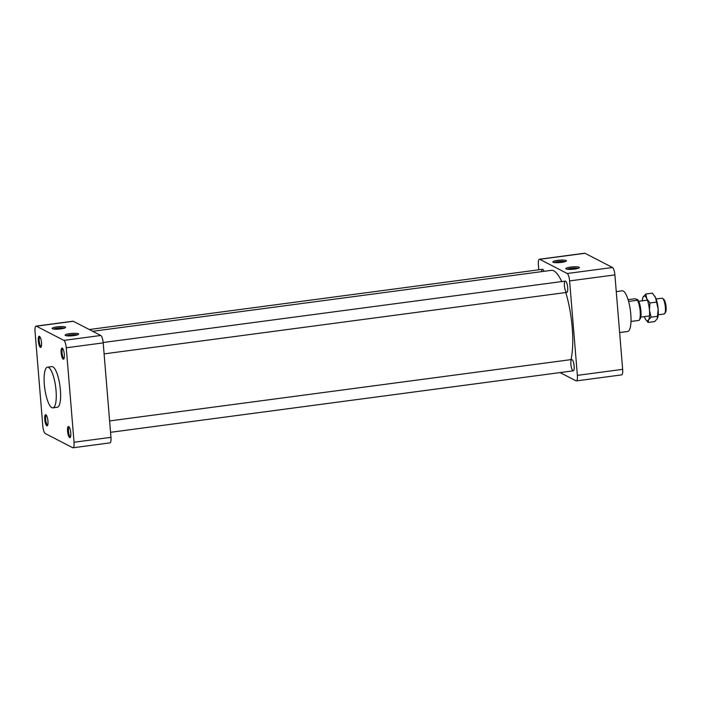 <?xml version="1.0" encoding="UTF-8"?>
<svg xmlns="http://www.w3.org/2000/svg" width="701" height="701" viewBox="0 0 701 701"><rect width="100%" height="100%" fill="white"/><g stroke="black" fill="none" stroke-linecap="round" stroke-linejoin="round"><path stroke-width="1.05" d="M560.064 372.582L576.029 380.836A6.563 1.761 -97.6 0 0 576.362 380.906A6.563 1.761 -97.6 0 0 577.37 375.359L569.606 280.917A6.563 1.761 -97.6 0 0 567.205 273.504L539.726 259.3A6.563 1.761 -97.6 0 0 539.393 259.239A6.563 1.761 -97.6 0 0 538.386 264.776L538.797 269.806M565.602 281.162A5.696 1.525 -97.6 0 0 565.313 281.101A5.696 1.525 -97.6 0 0 564.436 285.912A5.696 1.525 -97.6 0 0 566.811 292.405A5.696 1.525 -97.6 0 0 567.635 287.077A5.696 1.525 -97.6 0 0 565.602 281.162M543.976 271.322A5.696 1.525 -97.6 0 0 542.793 269.368A5.696 1.525 -97.6 0 0 542.495 269.315A5.696 1.525 -97.6 0 0 541.593 271.637M572.051 359.587A5.696 1.525 -97.6 0 0 571.753 359.525A5.696 1.525 -97.6 0 0 570.991 365.379A5.696 1.525 -97.6 0 0 573.26 370.829A5.696 1.525 -97.6 0 0 574.084 365.501A5.696 1.525 -97.6 0 0 572.051 359.587M577.37 375.359L622.654 369.348L614.891 274.897L569.606 280.917M622.654 369.348A6.563 1.761 82.4 0 1 621.647 374.886L576.362 380.906M539.393 259.239L584.678 253.219A6.563 1.761 82.4 0 1 585.011 253.289L539.726 259.3M567.205 273.504L612.49 267.493L585.011 253.289M612.49 267.493A6.563 1.761 82.4 0 1 614.891 274.897M619.631 332.563L627.632 331.494A20.513 5.494 -97.6 0 0 630.611 312.313A20.513 5.494 -97.6 0 0 623.277 291.038A20.513 5.494 -97.6 0 0 622.234 290.819L616.267 291.616M566.11 268.947A6.791 1.2 175.3 0 1 565.952 268.851A6.791 1.2 175.3 0 1 572.498 266.888A6.791 1.2 175.3 0 1 579.271 267.756A6.791 1.2 175.3 0 1 573.015 269.263A6.791 1.2 175.3 0 1 566.11 268.947M553.098 262.227A6.791 1.2 175.3 0 1 552.949 262.13A6.791 1.2 175.3 0 1 559.494 260.167A6.791 1.2 175.3 0 1 566.268 261.035A6.791 1.2 175.3 0 1 560.011 262.533A6.791 1.2 175.3 0 1 553.098 262.227M564.997 261.657A5.696 1.008 -4.7 0 0 559.591 261.429A5.696 1.008 -4.7 0 0 554.298 262.542M578.01 268.387A5.696 1.008 -4.7 0 0 572.603 268.159A5.696 1.008 -4.7 0 0 567.311 269.263M570.965 359.631A50.148 13.442 -97.6 0 0 565.777 292.545M561.72 281.583A50.148 13.442 -97.6 0 0 553.834 270.875A50.148 13.442 -97.6 0 0 551.275 270.358L92.681 331.293M64.273 328.191A5.696 1.008 -4.7 0 0 58.875 327.963A5.696 1.008 -4.7 0 0 53.574 329.076M52.382 328.76A6.791 1.2 175.3 0 1 52.224 328.664A6.791 1.2 175.3 0 1 58.77 326.701A6.791 1.2 175.3 0 1 65.543 327.569A6.791 1.2 175.3 0 1 59.287 329.067A6.791 1.2 175.3 0 1 52.382 328.76M77.285 334.92A5.696 1.008 -4.7 0 0 71.879 334.692A5.696 1.008 -4.7 0 0 66.586 335.797M65.386 335.481A6.791 1.2 175.3 0 1 65.228 335.385A6.791 1.2 175.3 0 1 71.774 333.422A6.791 1.2 175.3 0 1 78.556 334.289A6.791 1.2 175.3 0 1 72.291 335.797A6.791 1.2 175.3 0 1 65.386 335.481M44.338 384.498A20.513 5.494 82.4 0 1 47.484 367.193A20.513 5.494 82.4 0 1 55.642 386.803A20.513 5.494 82.4 0 1 52.89 407.868A20.513 5.494 82.4 0 1 44.338 384.498M52.89 407.868L57.245 407.29A20.513 5.494 -97.6 0 0 60.216 388.1A20.513 5.494 -97.6 0 0 52.89 366.825A20.513 5.494 -97.6 0 0 51.839 366.614L47.484 367.193M74.034 442.243L110.96 437.336L103.196 342.885L66.271 347.792A6.563 1.761 -97.6 0 0 63.87 340.388L36.391 326.184A6.563 1.761 -97.6 0 0 36.058 326.114A6.563 1.761 -97.6 0 0 35.05 331.652L42.814 426.103A6.563 1.761 -97.6 0 0 45.215 433.507L72.694 447.711A6.563 1.761 -97.6 0 0 73.027 447.781A6.563 1.761 -97.6 0 0 74.034 442.243L66.271 347.792M110.96 437.336A6.563 1.761 82.4 0 1 109.952 442.874L73.027 447.781M36.058 326.114L72.983 321.207A6.563 1.761 82.4 0 1 73.316 321.277L36.391 326.184M63.87 340.388L100.786 335.481L73.316 321.277M100.786 335.481A6.563 1.761 82.4 0 1 103.196 342.885M68.724 426.558A5.608 1.498 82.4 0 1 68.873 426.664A5.608 1.498 82.4 0 1 70.661 431.86A5.608 1.498 82.4 0 1 70.293 437.336A5.608 1.498 82.4 0 1 67.717 432.526A5.608 1.498 82.4 0 1 68.724 426.558M61.127 352.805A5.608 1.498 82.4 0 1 62.433 348.239A5.608 1.498 82.4 0 1 64.212 353.435A5.608 1.498 82.4 0 1 63.852 358.921A5.608 1.498 82.4 0 1 61.127 352.805M40.369 347.337A5.608 1.498 82.4 0 1 38.292 340.747A5.608 1.498 82.4 0 1 39.615 336.445A5.608 1.498 82.4 0 1 41.403 341.641A5.608 1.498 82.4 0 1 41.035 347.126A5.608 1.498 82.4 0 1 40.369 347.337M47.957 421.091A5.608 1.498 82.4 0 1 47.484 425.542A5.608 1.498 82.4 0 1 44.873 420.46A5.608 1.498 82.4 0 1 46.064 414.869A5.608 1.498 82.4 0 1 47.957 421.091M69.268 427.128A4.881 1.306 -97.6 0 0 69.224 427.128A4.881 1.306 -97.6 0 0 68.575 432.131A4.881 1.306 -97.6 0 0 70.512 436.793A4.881 1.306 -97.6 0 0 70.547 436.793M62.818 348.704A4.881 1.306 -97.6 0 0 62.783 348.704A4.881 1.306 -97.6 0 0 62.03 352.822A4.881 1.306 -97.6 0 0 64.063 358.377A4.881 1.306 -97.6 0 0 64.106 358.369M40.01 336.909A4.881 1.306 -97.6 0 0 39.966 336.918A4.881 1.306 -97.6 0 0 39.265 341.475A4.881 1.306 -97.6 0 0 41 346.531A4.881 1.306 -97.6 0 0 41.254 346.583A4.881 1.306 -97.6 0 0 41.289 346.574M46.45 415.334A4.881 1.306 -97.6 0 0 46.415 415.334A4.881 1.306 -97.6 0 0 45.758 420.346A4.881 1.306 -97.6 0 0 47.703 425.008A4.881 1.306 -97.6 0 0 47.738 424.999M628.087 299.651L634.659 298.775L637.165 299.362L637.498 300.238L628.797 301.395A11.4 3.058 -97.6 0 0 628.403 300.711M637.165 299.362L637.498 300.238A11.4 3.058 -97.6 0 1 640.153 311.165A11.4 3.058 -97.6 0 1 639.189 320.313A11.4 3.058 -97.6 0 1 639.154 320.366L630.979 321.452M639.189 320.313L640.048 319.086A10.261 2.751 -97.6 0 0 640.723 309.062A10.261 2.751 -97.6 0 0 637.454 299.555A10.261 2.751 -97.6 0 0 637.428 299.529M658.204 314.784L664.136 313.995A7.983 2.138 -97.6 0 0 664.679 313.61A7.983 2.138 -97.6 0 0 665.205 305.811A7.983 2.138 -97.6 0 0 662.664 298.416A7.983 2.138 -97.6 0 0 662.436 298.267A7.983 2.138 -97.6 0 0 662.033 298.179L656.101 298.968M664.679 313.61L665.503 312.444A6.896 1.849 -97.6 0 0 665.95 305.706A6.896 1.849 -97.6 0 0 663.759 299.318L662.664 298.416M644.35 316.624A12.548 3.365 -97.6 0 0 644.955 318.114A12.548 3.365 -97.6 0 0 645.709 319.49A12.548 3.365 -97.6 0 0 648.539 319.963A12.548 3.365 -97.6 0 0 649.45 310.228A12.548 3.365 -97.6 0 0 646.786 298.644A12.548 3.365 -97.6 0 0 643.203 296.795A12.548 3.365 -97.6 0 0 642.817 297.688A12.548 3.365 -97.6 0 0 642.247 300.808M645.77 319.577L648.11 322.442L648.539 319.963L651.106 317.194L649.45 310.228L649.932 302.981L646.786 298.644L645.77 294.026L642.843 297.601M657.599 318A12.548 3.365 -97.6 0 0 657.634 317.904A12.548 3.365 -97.6 0 0 658.16 309.071A12.548 3.365 -97.6 0 0 655.488 297.487A12.548 3.365 -97.6 0 0 654.734 296.111A12.548 3.365 -97.6 0 0 654.673 296.015M648.11 322.442L654.673 321.575L657.24 318.806L658.16 309.071L655.488 297.487L652.342 293.149L645.77 294.026M657.669 316.317L651.106 317.194M656.504 302.105L649.932 302.981M110.548 432.307L573.26 370.829M109.61 420.933L571.753 359.525M640.758 317.106L649.494 315.941M638.655 301.29L647.391 300.124M89.281 329.531L542.495 269.315M104.099 353.882L566.811 292.405M103.161 342.509L565.313 281.101"/></g></svg>

